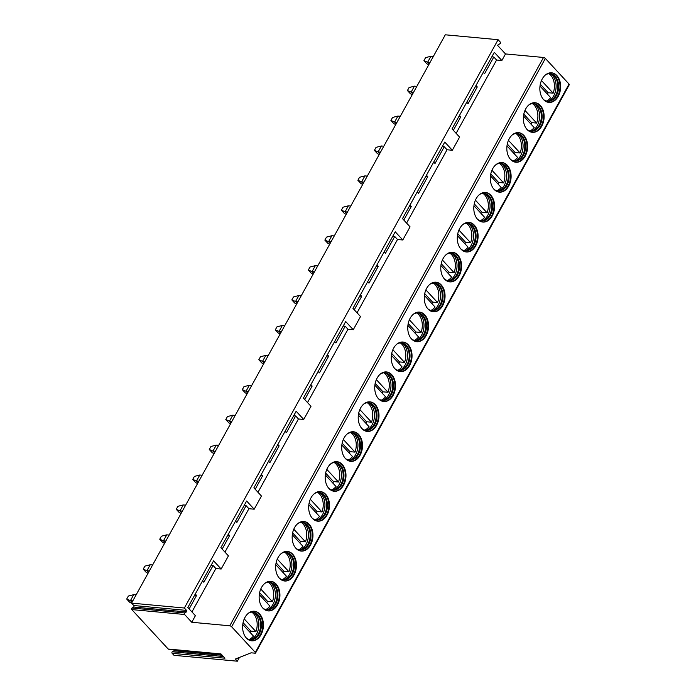 <?xml version="1.0" encoding="UTF-8"?>
<svg xmlns="http://www.w3.org/2000/svg" width="696" height="696" viewBox="0 0 696 696"><rect width="100%" height="100%" fill="white"/><g stroke="black" fill="none" stroke-linecap="round" stroke-linejoin="round"><path stroke-width="1.04" d="M239.441 657.433L237.362 661.2L235.37 659.042L251.099 652.813L255.058 653.179A1.479 0.566 -151.1 0 0 255.554 653.031L569.293 84.703A1.479 0.566 -151.1 0 0 569.05 84.086L545.368 58.429A1.479 0.566 -151.1 0 0 543.515 57.463L505.505 53.94L501.868 60.517L494.308 52.322L452.035 128.899L459.595 137.095L452.33 150.258L444.77 142.062L402.497 218.64L410.057 226.835L402.793 239.99L395.232 231.794L352.959 308.371L360.519 316.567L353.255 329.73L345.695 321.535L303.421 398.112L310.99 406.307L303.717 419.462L296.157 411.266L253.883 487.844L261.452 496.039L254.188 509.202L246.619 501.007L220.858 547.674L228.427 555.86L221.163 569.024L213.594 560.828L187.833 607.495L195.402 615.69L191.765 622.268L184.579 614.481A0.887 0.618 -84.7 0 1 184.762 612.958L186.38 611.941A0.887 0.618 95.3 0 0 186.563 610.418L184.362 608.026L131.561 603.127L445.301 34.8L498.092 39.698L184.362 608.026M498.092 39.698L500.302 42.091A0.887 0.618 95.3 0 1 500.12 43.613L497.483 45.257L505.505 53.94M191.931 611.923L215.882 568.536L221.163 569.024M215.882 568.536L213.089 565.517L211.114 565.335M456.124 133.336L496.587 60.03L493.803 57.011L491.82 56.828M501.868 60.517L496.587 60.03M255.554 653.031A1.479 0.566 -151.1 0 0 255.319 652.422L231.629 626.757A1.479 0.566 -151.1 0 0 229.776 625.8L191.765 622.268M224.947 552.102L248.907 508.715L254.188 509.202M257.972 492.281L298.445 418.975L303.717 419.462M307.51 402.54L347.983 329.243L353.255 329.73M357.048 312.808L397.512 239.502L402.793 239.99M406.586 223.068L447.05 149.762L452.33 150.258M453.34 130.317L460.778 116.832L458.795 116.65M189.138 608.904L196.576 595.428L194.602 595.245M195.28 594.019L196.576 595.428M202.545 580.856L203.85 582.265L213.089 565.517M248.907 508.715L246.114 505.696L236.866 522.444L235.57 521.026M228.297 534.189L229.602 535.607L222.163 549.083M298.445 418.975L295.652 415.956L286.404 432.703L285.099 431.294M261.322 474.368L262.627 475.777L255.188 489.262M268.595 461.204L269.891 462.623L279.139 445.866L277.156 445.684M277.834 444.457L279.139 445.866M347.983 329.243L345.19 326.224L343.206 326.032M310.86 384.627L312.165 386.045L304.726 399.521M318.124 371.473L319.429 372.882L328.677 356.135L326.694 355.952M327.372 354.716L328.677 356.135M334.637 341.553L335.942 342.971L345.19 326.224M397.512 239.502L394.728 236.483L392.744 236.301M354.264 309.79L361.702 296.305L359.719 296.122M360.397 294.895L361.702 296.305M367.662 281.732L368.967 283.15L378.215 266.394L376.231 266.211M376.91 264.985L378.215 266.394M384.175 251.821L385.48 253.231L394.728 236.483M447.05 149.762L444.265 146.743L442.282 146.56M403.802 220.049L411.24 206.573L409.257 206.39M409.935 205.155L411.24 206.573M417.2 192L418.505 193.41L427.753 176.662L425.769 176.48M426.448 175.244L427.753 176.662M433.712 162.081L435.017 163.499L444.265 146.743M459.473 115.423L460.778 116.832M466.738 102.26L468.043 103.678L477.291 86.922L475.307 86.739M475.986 85.512L477.291 86.922M483.25 72.349L484.555 73.759L493.803 57.011M246.114 505.696L244.131 505.505M229.602 535.607L227.618 535.424M295.652 415.956L293.668 415.773M262.627 475.777L260.643 475.594M312.165 386.045L310.181 385.862M261.026 634.7A14.86 10.353 -84.7 0 1 251.648 640.825A14.86 10.353 -84.7 0 1 243.339 632.36A14.86 10.353 -84.7 0 1 245.018 617.361A14.86 10.353 -84.7 0 1 254.397 611.236A14.86 10.353 -84.7 0 1 262.705 619.71A14.86 10.353 -84.7 0 1 261.026 634.7M277.539 604.789A14.86 10.353 -84.7 0 1 268.16 610.914A14.86 10.353 -84.7 0 1 259.852 602.449A14.86 10.353 -84.7 0 1 261.531 587.45A14.86 10.353 -84.7 0 1 270.909 581.325A14.86 10.353 -84.7 0 1 279.218 589.799A14.86 10.353 -84.7 0 1 277.539 604.789M294.051 574.879A14.86 10.353 -84.7 0 1 284.673 581.003A14.86 10.353 -84.7 0 1 276.364 572.538A14.86 10.353 -84.7 0 1 278.043 557.539A14.86 10.353 -84.7 0 1 287.422 551.415A14.86 10.353 -84.7 0 1 295.73 559.88A14.86 10.353 -84.7 0 1 294.051 574.879M310.564 544.968A14.86 10.353 -84.7 0 1 301.185 551.093A14.86 10.353 -84.7 0 1 292.877 542.619A14.86 10.353 -84.7 0 1 294.556 527.629A14.86 10.353 -84.7 0 1 303.935 521.504A14.86 10.353 -84.7 0 1 312.243 529.969A14.86 10.353 -84.7 0 1 310.564 544.968M327.077 515.057A14.86 10.353 -84.7 0 1 317.698 521.182A14.86 10.353 -84.7 0 1 309.389 512.708A14.86 10.353 -84.7 0 1 311.069 497.718A14.86 10.353 -84.7 0 1 320.447 491.585A14.86 10.353 -84.7 0 1 328.756 500.059A14.86 10.353 -84.7 0 1 327.077 515.057M343.589 485.147A14.86 10.353 -84.7 0 1 334.21 491.272A14.86 10.353 -84.7 0 1 325.902 482.798A14.86 10.353 -84.7 0 1 327.581 467.799A14.86 10.353 -84.7 0 1 336.96 461.674A14.86 10.353 -84.7 0 1 345.268 470.148A14.86 10.353 -84.7 0 1 343.589 485.147M360.102 455.228A14.86 10.353 -84.7 0 1 350.723 461.352A14.86 10.353 -84.7 0 1 342.415 452.887A14.86 10.353 -84.7 0 1 344.094 437.888A14.86 10.353 -84.7 0 1 353.472 431.764A14.86 10.353 -84.7 0 1 361.781 440.237A14.86 10.353 -84.7 0 1 360.102 455.228M376.614 425.317A14.86 10.353 -84.7 0 1 367.236 431.442A14.86 10.353 -84.7 0 1 358.927 422.977A14.86 10.353 -84.7 0 1 360.606 407.978A14.86 10.353 -84.7 0 1 369.985 401.853A14.86 10.353 -84.7 0 1 378.293 410.318A14.86 10.353 -84.7 0 1 376.614 425.317M393.127 395.406A14.86 10.353 -84.7 0 1 383.748 401.531A14.86 10.353 -84.7 0 1 375.44 393.066A14.86 10.353 -84.7 0 1 377.119 378.067A14.86 10.353 -84.7 0 1 386.498 371.942A14.86 10.353 -84.7 0 1 394.806 380.407A14.86 10.353 -84.7 0 1 393.127 395.406M409.639 365.496A14.86 10.353 -84.7 0 1 400.261 371.62A14.86 10.353 -84.7 0 1 391.952 363.147A14.86 10.353 -84.7 0 1 393.631 348.157A14.86 10.353 -84.7 0 1 403.01 342.032A14.86 10.353 -84.7 0 1 411.319 350.497A14.86 10.353 -84.7 0 1 409.639 365.496M426.152 335.585A14.86 10.353 -84.7 0 1 416.774 341.71A14.86 10.353 -84.7 0 1 408.465 333.236A14.86 10.353 -84.7 0 1 410.144 318.246A14.86 10.353 -84.7 0 1 419.523 312.113A14.86 10.353 -84.7 0 1 427.831 320.586A14.86 10.353 -84.7 0 1 426.152 335.585M442.665 305.675A14.86 10.353 -84.7 0 1 433.286 311.799A14.86 10.353 -84.7 0 1 424.978 303.325A14.86 10.353 -84.7 0 1 426.657 288.327A14.86 10.353 -84.7 0 1 436.035 282.202A14.86 10.353 -84.7 0 1 444.344 290.676A14.86 10.353 -84.7 0 1 442.665 305.675M459.177 275.755A14.86 10.353 -84.7 0 1 449.799 281.88A14.86 10.353 -84.7 0 1 441.49 273.415A14.86 10.353 -84.7 0 1 443.169 258.416A14.86 10.353 -84.7 0 1 452.548 252.291A14.86 10.353 -84.7 0 1 460.856 260.765A14.86 10.353 -84.7 0 1 459.177 275.755M475.69 245.845A14.86 10.353 -84.7 0 1 466.311 251.969A14.86 10.353 -84.7 0 1 458.003 243.504A14.86 10.353 -84.7 0 1 459.682 228.505A14.86 10.353 -84.7 0 1 469.06 222.381A14.86 10.353 -84.7 0 1 477.369 230.846A14.86 10.353 -84.7 0 1 475.69 245.845M492.202 215.934A14.86 10.353 -84.7 0 1 482.824 222.059A14.86 10.353 -84.7 0 1 474.515 213.594A14.86 10.353 -84.7 0 1 476.195 198.595A14.86 10.353 -84.7 0 1 485.573 192.47A14.86 10.353 -84.7 0 1 493.882 200.935A14.86 10.353 -84.7 0 1 492.202 215.934M508.715 186.023A14.86 10.353 -84.7 0 1 499.337 192.148A14.86 10.353 -84.7 0 1 491.028 183.674A14.86 10.353 -84.7 0 1 492.707 168.684A14.86 10.353 -84.7 0 1 502.086 162.559A14.86 10.353 -84.7 0 1 510.394 171.025A14.86 10.353 -84.7 0 1 508.715 186.023M525.228 156.113A14.86 10.353 -84.7 0 1 515.849 162.238A14.86 10.353 -84.7 0 1 507.541 153.764A14.86 10.353 -84.7 0 1 509.22 138.774A14.86 10.353 -84.7 0 1 518.598 132.64A14.86 10.353 -84.7 0 1 526.907 141.114A14.86 10.353 -84.7 0 1 525.228 156.113M541.74 126.202A14.86 10.353 -84.7 0 1 532.362 132.327A14.86 10.353 -84.7 0 1 524.053 123.853A14.86 10.353 -84.7 0 1 525.732 108.854A14.86 10.353 -84.7 0 1 535.111 102.73A14.86 10.353 -84.7 0 1 543.419 111.203A14.86 10.353 -84.7 0 1 541.74 126.202M558.253 96.283A14.86 10.353 -84.7 0 1 548.874 102.408A14.86 10.353 -84.7 0 1 540.566 93.943A14.86 10.353 -84.7 0 1 542.245 78.944A14.86 10.353 -84.7 0 1 551.623 72.819A14.86 10.353 -84.7 0 1 559.932 81.293A14.86 10.353 -84.7 0 1 558.253 96.283M184.579 614.481L131.788 609.583L168.206 649.037L220.997 653.935L224.939 658.198L172.138 653.3L174.009 655.319L237.362 661.2M131.561 603.127L133.771 605.52A0.887 0.618 -84.7 0 1 133.589 607.043L131.962 608.052L184.762 612.958M131.788 609.583A0.887 0.618 -84.7 0 1 131.962 608.052M168.858 649.098A0.887 0.618 -84.7 0 1 168.206 649.037M174.339 649.742A0.887 0.618 -84.7 0 1 173.948 650.76L172.321 651.769L223.381 656.511M172.138 653.3A0.887 0.618 -84.7 0 1 172.321 651.769M136.12 594.889L133.728 594.662L128.36 596.054L126.707 599.047L130.422 600.648L133.728 594.662M132.814 600.865L130.422 600.648L131.996 602.353M126.707 599.047L129.656 602.231L131.77 603.345M152.633 564.969L150.232 564.752L144.872 566.144L143.219 569.128L146.934 570.729L150.232 564.752M149.327 570.955L146.934 570.729L148.509 572.434M148.031 573.304L146.169 572.321L143.219 569.128M169.137 535.059L166.744 534.841L161.385 536.225L159.732 539.217L163.447 540.818L166.744 534.841M165.839 541.044L163.447 540.818L165.022 542.523M164.543 543.393L162.681 542.41L159.732 539.217M185.649 505.148L183.257 504.931L177.898 506.314L176.245 509.307L179.959 510.907L183.257 504.931M182.352 511.134L179.959 510.907L181.534 512.613M181.056 513.483L179.194 512.5L176.245 509.307M202.162 475.238L199.769 475.011L194.41 476.403L192.757 479.396L196.472 480.997L199.769 475.011M198.865 481.223L196.472 480.997L198.047 482.702M197.568 483.572L195.706 482.589L192.757 479.396M218.674 445.327L216.282 445.101L210.923 446.493L209.27 449.486L212.985 451.086L216.282 445.101M215.377 451.304L212.985 451.086L214.559 452.792M214.081 453.653L212.219 452.678L209.27 449.486M235.187 415.416L232.795 415.19L227.435 416.582L225.782 419.575L229.497 421.176L232.795 415.19M231.89 421.393L229.497 421.176L231.072 422.881M230.594 423.742L228.732 422.759L225.782 419.575M251.7 385.497L249.307 385.28L243.948 386.671L242.295 389.656L246.01 391.256L249.307 385.28M248.402 391.483L246.01 391.256L247.585 392.962M247.106 393.832L245.244 392.849L242.295 389.656M268.212 355.586L265.82 355.369L260.461 356.752L258.808 359.745L262.522 361.346L265.82 355.369M264.915 361.572L262.522 361.346L264.097 363.051M263.619 363.921L261.757 362.938L258.808 359.745M284.725 325.676L282.332 325.45L276.973 326.842L275.32 329.834L279.035 331.435L282.332 325.45M281.428 331.661L279.035 331.435L280.61 333.14M280.131 334.01L278.269 333.027L275.32 329.834M301.238 295.765L298.845 295.539L293.486 296.931L291.833 299.924L295.548 301.525L298.845 295.539M297.94 301.742L295.548 301.525L297.122 303.23M296.644 304.091L294.782 303.117L291.833 299.924M317.75 265.855L315.358 265.628L309.998 267.02L308.345 270.013L312.06 271.614L315.358 265.628M314.453 271.832L312.06 271.614L313.635 273.319M313.156 274.18L311.286 273.206L308.345 270.013M334.263 235.944L331.87 235.718L326.511 237.11L324.858 240.103L328.573 241.703L331.87 235.718M330.965 241.921L328.573 241.703L330.148 243.409M329.669 244.27L327.799 243.287L324.858 240.103M350.775 206.025L348.383 205.807L343.024 207.199L341.371 210.183L345.085 211.784L348.383 205.807M347.478 212.01L345.085 211.784L346.651 213.489M346.182 214.359L344.311 213.376L341.371 210.183M367.288 176.114L364.895 175.897L359.536 177.28L357.883 180.273L361.598 181.874L364.895 175.897M363.991 182.1L361.598 181.874L363.164 183.579M362.686 184.449L360.824 183.466L357.883 180.273M383.8 146.204L381.408 145.977L376.049 147.369L374.396 150.362L378.102 151.963L381.408 145.977M380.503 152.189L378.102 151.963L379.677 153.668M379.198 154.538L377.336 153.555L374.396 150.362M400.313 116.293L397.921 116.067L392.553 117.459L390.908 120.451L394.615 122.052L397.921 116.067M397.007 122.27L394.615 122.052L396.189 123.757M395.711 124.619L393.849 123.644L390.908 120.451M416.826 86.382L414.433 86.156L409.065 87.548L407.421 90.541L411.127 92.142L414.433 86.156M413.52 92.359L411.127 92.142L412.702 93.847M412.223 94.708L410.362 93.734L407.421 90.541M433.338 56.472L430.946 56.246L425.578 57.638L423.934 60.63L427.64 62.231L430.946 56.246M430.032 62.449L427.64 62.231L429.215 63.936M428.736 64.798L426.874 63.814L423.934 60.63M251.343 640.79A14.86 10.353 95.3 0 0 260.417 634.648A14.86 10.353 -84.7 0 0 262.148 619.849A14.86 10.353 -84.7 0 0 254.092 611.218M248.324 613.298A13.868 9.666 -84.7 0 1 252.987 612.097A13.868 9.666 -84.7 0 1 260.739 620.005A13.868 9.666 -84.7 0 1 259.173 634.004A13.868 9.666 95.3 0 1 250.421 639.72A13.868 9.666 95.3 0 1 246.062 637.693M250.029 639.676A13.868 9.666 95.3 0 0 252.178 639.407A13.868 9.666 95.3 0 0 258.381 633.925A13.868 9.666 -84.7 0 0 254.649 612.732A13.868 9.666 -84.7 0 0 252.587 612.071M253.588 612.306A14.746 10.275 -84.7 0 1 256.511 634.221A14.746 10.275 95.3 0 1 251.056 639.633M250.273 632.638A14.599 10.17 95.3 0 0 250.917 631.124L255.928 631.594A14.599 10.17 95.3 0 0 253.492 613.654A14.599 10.17 95.3 0 0 251.656 612.106M250.917 631.124L243.087 622.642M255.928 631.594L244.252 618.944M242.774 624.512L253.448 636.074A14.599 10.17 95.3 0 1 249.125 639.467M267.856 610.879A14.86 10.353 95.3 0 0 276.93 604.737A14.86 10.353 -84.7 0 0 278.661 589.938A14.86 10.353 -84.7 0 0 270.605 581.299M264.837 583.378A13.868 9.666 -84.7 0 1 269.5 582.187A13.868 9.666 -84.7 0 1 277.252 590.095A13.868 9.666 -84.7 0 1 275.686 604.093A13.868 9.666 95.3 0 1 266.933 609.809A13.868 9.666 95.3 0 1 262.575 607.773M266.542 609.757A13.868 9.666 95.3 0 0 268.691 609.487A13.868 9.666 95.3 0 0 274.894 604.015A13.868 9.666 -84.7 0 0 271.162 582.822A13.868 9.666 -84.7 0 0 269.1 582.16M270.1 582.395A14.746 10.275 -84.7 0 1 273.023 604.311A14.746 10.275 95.3 0 1 267.569 609.713M266.785 602.719A14.599 10.17 95.3 0 0 267.429 601.213L272.44 601.675A14.599 10.17 95.3 0 0 270.005 583.744A14.599 10.17 95.3 0 0 268.169 582.195M267.429 601.213L259.599 592.731M259.286 594.601L269.961 606.164A14.599 10.17 95.3 0 1 265.628 609.557M272.44 601.675L260.765 589.025M284.368 580.969A14.86 10.353 95.3 0 0 293.442 574.818A14.86 10.353 -84.7 0 0 295.174 560.028A14.86 10.353 -84.7 0 0 287.117 551.389M281.349 553.468A13.868 9.666 -84.7 0 1 286.012 552.276A13.868 9.666 -84.7 0 1 293.764 560.184A13.868 9.666 -84.7 0 1 292.198 574.183A13.868 9.666 95.3 0 1 283.446 579.899A13.868 9.666 95.3 0 1 279.087 577.863M283.055 579.846A13.868 9.666 95.3 0 0 285.203 579.577A13.868 9.666 95.3 0 0 291.406 574.104A13.868 9.666 -84.7 0 0 287.674 552.911A13.868 9.666 -84.7 0 0 285.612 552.25M286.613 552.485A14.746 10.275 -84.7 0 1 289.536 574.4A14.746 10.275 95.3 0 1 284.081 579.803M283.298 572.808A14.599 10.17 95.3 0 0 283.942 571.303L288.953 571.764A14.599 10.17 95.3 0 0 286.517 553.833A14.599 10.17 95.3 0 0 284.681 552.285M283.942 571.303L276.112 562.82M275.799 564.691L286.474 576.253A14.599 10.17 95.3 0 1 282.141 579.646M288.953 571.764L277.278 559.114M300.881 551.058A14.86 10.353 95.3 0 0 309.946 544.907A14.86 10.353 -84.7 0 0 311.686 530.117A14.86 10.353 -84.7 0 0 303.63 521.478M297.862 523.557A13.868 9.666 -84.7 0 1 302.525 522.365A13.868 9.666 -84.7 0 1 310.277 530.265A13.868 9.666 -84.7 0 1 308.711 544.263A13.868 9.666 95.3 0 1 299.959 549.988A13.868 9.666 95.3 0 1 295.591 547.952M299.567 549.936A13.868 9.666 95.3 0 0 301.716 549.666A13.868 9.666 95.3 0 0 307.919 544.194A13.868 9.666 -84.7 0 0 304.187 523A13.868 9.666 -84.7 0 0 302.125 522.339M303.125 522.574A14.746 10.275 -84.7 0 1 306.049 544.49A14.746 10.275 95.3 0 1 300.594 549.892M299.811 542.897A14.599 10.17 95.3 0 0 300.454 541.392L305.466 541.853A14.599 10.17 95.3 0 0 303.03 523.923A14.599 10.17 95.3 0 0 301.194 522.374M300.454 541.392L292.625 532.91M292.311 534.78L302.986 546.343A14.599 10.17 95.3 0 1 298.654 549.736M305.466 541.853L293.79 529.204M317.393 521.147A14.86 10.353 95.3 0 0 326.459 514.997A14.86 10.353 -84.7 0 0 328.199 500.207A14.86 10.353 -84.7 0 0 320.143 491.567M314.375 493.647A13.868 9.666 -84.7 0 1 319.038 492.455A13.868 9.666 -84.7 0 1 326.789 500.354A13.868 9.666 -84.7 0 1 325.223 514.353A13.868 9.666 95.3 0 1 316.471 520.069A13.868 9.666 95.3 0 1 312.104 518.042M316.071 520.025A13.868 9.666 95.3 0 0 318.229 519.755A13.868 9.666 95.3 0 0 324.432 514.283A13.868 9.666 -84.7 0 0 320.699 493.09A13.868 9.666 -84.7 0 0 318.637 492.429M319.638 492.655A14.746 10.275 -84.7 0 1 322.561 514.579A14.746 10.275 95.3 0 1 317.106 519.982M316.323 512.987A14.599 10.17 95.3 0 0 316.967 511.473L321.978 511.943A14.599 10.17 95.3 0 0 319.542 494.003A14.599 10.17 95.3 0 0 317.707 492.455M316.967 511.473L309.137 502.999M308.824 504.861L319.499 516.432A14.599 10.17 95.3 0 1 315.166 519.825M321.978 511.943L310.303 499.293M333.906 491.237A14.86 10.353 95.3 0 0 342.971 485.086A14.86 10.353 -84.7 0 0 344.711 470.287A14.86 10.353 -84.7 0 0 336.655 461.657M330.887 463.736A13.868 9.666 -84.7 0 1 335.55 462.535A13.868 9.666 -84.7 0 1 343.302 470.444A13.868 9.666 -84.7 0 1 341.736 484.442A13.868 9.666 95.3 0 1 332.984 490.158A13.868 9.666 95.3 0 1 328.616 488.131M332.584 490.115A13.868 9.666 95.3 0 0 334.741 489.845A13.868 9.666 95.3 0 0 340.944 484.373A13.868 9.666 -84.7 0 0 337.212 463.171A13.868 9.666 -84.7 0 0 335.15 462.518M336.151 462.744A14.746 10.275 -84.7 0 1 339.074 484.668A14.746 10.275 95.3 0 1 333.619 490.071M332.836 483.076A14.599 10.17 95.3 0 0 333.471 481.562L338.491 482.032A14.599 10.17 95.3 0 0 336.055 464.093A14.599 10.17 95.3 0 0 334.219 462.544M333.471 481.562L325.65 473.089M325.337 474.95L336.011 486.513A14.599 10.17 95.3 0 1 331.679 489.906M338.491 482.032L326.815 469.382M350.419 461.317A14.86 10.353 95.3 0 0 359.484 455.175A14.86 10.353 -84.7 0 0 361.224 440.377A14.86 10.353 -84.7 0 0 353.168 431.746M347.4 433.825A13.868 9.666 -84.7 0 1 352.054 432.625A13.868 9.666 -84.7 0 1 359.815 440.533A13.868 9.666 -84.7 0 1 358.249 454.532A13.868 9.666 95.3 0 1 349.496 460.247A13.868 9.666 95.3 0 1 345.129 458.22M349.096 460.204A13.868 9.666 95.3 0 0 351.254 459.934A13.868 9.666 95.3 0 0 357.457 454.453A13.868 9.666 -84.7 0 0 353.725 433.26A13.868 9.666 -84.7 0 0 351.663 432.599M352.663 432.834A14.746 10.275 -84.7 0 1 355.586 454.749A14.746 10.275 95.3 0 1 350.131 460.16M349.349 453.166A14.599 10.17 95.3 0 0 349.984 451.652L355.004 452.122A14.599 10.17 95.3 0 0 352.567 434.182A14.599 10.17 95.3 0 0 350.732 432.634M349.984 451.652L342.162 443.169M341.849 445.04L352.524 456.602A14.599 10.17 95.3 0 1 348.191 459.995M355.004 452.122L343.328 439.472M366.931 431.407A14.86 10.353 95.3 0 0 375.997 425.265A14.86 10.353 -84.7 0 0 377.737 410.466A14.86 10.353 -84.7 0 0 369.68 401.827M363.912 403.906A13.868 9.666 -84.7 0 1 368.567 402.714A13.868 9.666 -84.7 0 1 376.327 410.623A13.868 9.666 -84.7 0 1 374.761 424.621A13.868 9.666 95.3 0 1 366.009 430.337A13.868 9.666 95.3 0 1 361.642 428.301M365.609 430.285A13.868 9.666 95.3 0 0 367.766 430.015A13.868 9.666 95.3 0 0 373.97 424.543A13.868 9.666 -84.7 0 0 370.237 403.349A13.868 9.666 -84.7 0 0 368.175 402.688M369.176 402.923A14.746 10.275 -84.7 0 1 372.099 424.838A14.746 10.275 95.3 0 1 366.635 430.241M365.861 423.246A14.599 10.17 95.3 0 0 366.496 421.741L371.516 422.202A14.599 10.17 95.3 0 0 369.08 404.272A14.599 10.17 95.3 0 0 367.244 402.723M366.496 421.741L358.675 413.259M358.362 415.129L369.037 426.691A14.599 10.17 95.3 0 1 364.704 430.084M371.516 422.202L359.841 409.553M383.444 401.496A14.86 10.353 95.3 0 0 392.509 395.345A14.86 10.353 -84.7 0 0 394.249 380.555A14.86 10.353 -84.7 0 0 386.184 371.916M380.425 373.996A13.868 9.666 -84.7 0 1 385.079 372.804A13.868 9.666 -84.7 0 1 392.84 380.712A13.868 9.666 -84.7 0 1 391.274 394.71A13.868 9.666 95.3 0 1 382.522 400.426A13.868 9.666 95.3 0 1 378.154 398.39M382.121 400.374A13.868 9.666 95.3 0 0 384.279 400.104A13.868 9.666 95.3 0 0 390.482 394.632A13.868 9.666 -84.7 0 0 386.75 373.439A13.868 9.666 -84.7 0 0 384.688 372.778M385.688 373.012A14.746 10.275 -84.7 0 1 388.612 394.928A14.746 10.275 95.3 0 1 383.148 400.33M382.374 393.336A14.599 10.17 95.3 0 0 383.009 391.831L388.029 392.292A14.599 10.17 95.3 0 0 385.593 374.361A14.599 10.17 95.3 0 0 383.757 372.812M383.009 391.831L375.188 383.348M374.874 385.219L385.549 396.781A14.599 10.17 95.3 0 1 381.217 400.174M388.029 392.292L376.353 379.642M399.956 371.586A14.86 10.353 95.3 0 0 409.022 365.435A14.86 10.353 -84.7 0 0 410.762 350.645A14.86 10.353 -84.7 0 0 402.697 342.006M396.938 344.085A13.868 9.666 -84.7 0 1 401.592 342.893A13.868 9.666 -84.7 0 1 409.352 350.793A13.868 9.666 -84.7 0 1 407.786 364.791A13.868 9.666 95.3 0 1 399.034 370.516A13.868 9.666 95.3 0 1 394.667 368.48M398.634 370.463A13.868 9.666 95.3 0 0 400.792 370.194A13.868 9.666 95.3 0 0 406.995 364.721A13.868 9.666 -84.7 0 0 403.262 343.528A13.868 9.666 -84.7 0 0 401.2 342.867M402.201 343.102A14.746 10.275 -84.7 0 1 405.124 365.017A14.746 10.275 95.3 0 1 399.661 370.42M398.886 363.425A14.599 10.17 95.3 0 0 399.521 361.92L404.541 362.381A14.599 10.17 95.3 0 0 402.105 344.45A14.599 10.17 95.3 0 0 400.27 342.902M399.521 361.92L391.7 353.438M391.387 355.308L402.062 366.87A14.599 10.17 95.3 0 1 397.729 370.263M404.541 362.381L392.866 349.731M416.469 341.675A14.86 10.353 95.3 0 0 425.534 335.524A14.86 10.353 -84.7 0 0 427.274 320.734A14.86 10.353 -84.7 0 0 419.209 312.095M413.45 314.174A13.868 9.666 -84.7 0 1 418.105 312.983A13.868 9.666 -84.7 0 1 425.865 320.882A13.868 9.666 -84.7 0 1 424.299 334.88A13.868 9.666 95.3 0 1 415.547 340.596A13.868 9.666 95.3 0 1 411.179 338.569M415.147 340.553A13.868 9.666 95.3 0 0 417.304 340.283A13.868 9.666 95.3 0 0 423.507 334.811A13.868 9.666 -84.7 0 0 419.775 313.618A13.868 9.666 -84.7 0 0 417.713 312.956M418.714 313.183A14.746 10.275 -84.7 0 1 421.637 335.107A14.746 10.275 95.3 0 1 416.173 340.509M415.399 333.514A14.599 10.17 95.3 0 0 416.034 332.001L421.054 332.47A14.599 10.17 95.3 0 0 418.618 314.531A14.599 10.17 95.3 0 0 416.782 312.983M416.034 332.001L408.213 323.527M407.9 325.389L418.574 336.96A14.599 10.17 95.3 0 1 414.242 340.353M421.054 332.47L409.379 319.821M432.982 311.764A14.86 10.353 95.3 0 0 442.047 305.614A14.86 10.353 -84.7 0 0 443.787 290.815A14.86 10.353 -84.7 0 0 435.722 282.185M429.963 284.264A13.868 9.666 -84.7 0 1 434.617 283.063A13.868 9.666 -84.7 0 1 442.378 290.971A13.868 9.666 -84.7 0 1 440.812 304.97A13.868 9.666 95.3 0 1 432.059 310.686A13.868 9.666 95.3 0 1 427.692 308.659M431.659 310.642A13.868 9.666 95.3 0 0 433.817 310.373A13.868 9.666 95.3 0 0 440.02 304.9A13.868 9.666 -84.7 0 0 436.288 283.698A13.868 9.666 -84.7 0 0 434.226 283.046M435.226 283.272A14.746 10.275 -84.7 0 1 438.149 305.196A14.746 10.275 95.3 0 1 432.686 310.599M431.911 303.604A14.599 10.17 95.3 0 0 432.547 302.09L437.566 302.56A14.599 10.17 95.3 0 0 435.13 284.62A14.599 10.17 95.3 0 0 433.295 283.072M432.547 302.09L424.725 293.616M424.412 295.478L435.087 307.04A14.599 10.17 95.3 0 1 430.754 310.433M437.566 302.56L425.891 289.91M449.494 281.845A14.86 10.353 95.3 0 0 458.56 275.703A14.86 10.353 -84.7 0 0 460.3 260.904A14.86 10.353 -84.7 0 0 452.235 252.274M446.467 254.345A13.868 9.666 -84.7 0 1 451.13 253.153A13.868 9.666 -84.7 0 1 458.89 261.061A13.868 9.666 -84.7 0 1 457.324 275.059A13.868 9.666 95.3 0 1 448.572 280.775A13.868 9.666 95.3 0 1 444.205 278.748M448.172 280.723A13.868 9.666 95.3 0 0 450.321 280.462A13.868 9.666 95.3 0 0 456.532 274.981A13.868 9.666 -84.7 0 0 452.8 253.788A13.868 9.666 -84.7 0 0 450.738 253.126M451.739 253.361A14.746 10.275 -84.7 0 1 454.662 275.277A14.746 10.275 95.3 0 1 449.198 280.688M448.424 273.693A14.599 10.17 95.3 0 0 449.059 272.18L454.079 272.649A14.599 10.17 95.3 0 0 451.643 254.71A14.599 10.17 95.3 0 0 449.807 253.161M449.059 272.18L441.229 263.697M440.925 265.567L451.6 277.13A14.599 10.17 95.3 0 1 447.267 280.523M454.079 272.649L442.395 260M466.007 251.935A14.86 10.353 95.3 0 0 475.072 245.792A14.86 10.353 -84.7 0 0 476.812 230.994A14.86 10.353 -84.7 0 0 468.747 222.355M462.979 224.434A13.868 9.666 -84.7 0 1 467.642 223.242A13.868 9.666 -84.7 0 1 475.403 231.15A13.868 9.666 -84.7 0 1 473.837 245.149A13.868 9.666 95.3 0 1 465.085 250.865A13.868 9.666 95.3 0 1 460.717 248.829M464.684 250.812A13.868 9.666 95.3 0 0 466.833 250.543A13.868 9.666 95.3 0 0 473.045 245.07A13.868 9.666 -84.7 0 0 469.313 223.877A13.868 9.666 -84.7 0 0 467.251 223.216M468.251 223.451A14.746 10.275 -84.7 0 1 471.175 245.366A14.746 10.275 95.3 0 1 465.711 250.769M464.937 243.774A14.599 10.17 95.3 0 0 465.572 242.269L470.592 242.73A14.599 10.17 95.3 0 0 468.156 224.799A14.599 10.17 95.3 0 0 466.32 223.251M465.572 242.269L457.742 233.786M457.437 235.657L468.112 247.219A14.599 10.17 95.3 0 1 463.78 250.612M470.592 242.73L458.908 230.08M482.519 222.024A14.86 10.353 95.3 0 0 491.585 215.873A14.86 10.353 -84.7 0 0 493.325 201.083A14.86 10.353 -84.7 0 0 485.26 192.444M479.492 194.523A13.868 9.666 -84.7 0 1 484.155 193.331A13.868 9.666 -84.7 0 1 491.915 201.24A13.868 9.666 -84.7 0 1 490.349 215.238A13.868 9.666 95.3 0 1 481.597 220.954A13.868 9.666 95.3 0 1 477.23 218.918M481.197 220.902A13.868 9.666 95.3 0 0 483.346 220.632A13.868 9.666 95.3 0 0 489.558 215.16A13.868 9.666 -84.7 0 0 485.825 193.966A13.868 9.666 -84.7 0 0 483.763 193.305M484.764 193.54A14.746 10.275 -84.7 0 1 487.687 215.456A14.746 10.275 95.3 0 1 482.224 220.858M481.449 213.863A14.599 10.17 95.3 0 0 482.084 212.358L487.104 212.819A14.599 10.17 95.3 0 0 484.668 194.889A14.599 10.17 95.3 0 0 482.833 193.34M482.084 212.358L474.254 203.876M473.95 205.746L484.625 217.309A14.599 10.17 95.3 0 1 480.292 220.702M487.104 212.819L475.42 200.17M499.032 192.113A14.86 10.353 95.3 0 0 508.097 185.963A14.86 10.353 -84.7 0 0 509.837 171.172A14.86 10.353 -84.7 0 0 501.772 162.533M496.004 164.613A13.868 9.666 -84.7 0 1 500.668 163.421A13.868 9.666 -84.7 0 1 508.428 171.32A13.868 9.666 -84.7 0 1 506.862 185.319A13.868 9.666 95.3 0 1 498.11 191.043A13.868 9.666 95.3 0 1 493.742 189.007M497.71 190.991A13.868 9.666 95.3 0 0 499.858 190.721A13.868 9.666 95.3 0 0 506.07 185.249A13.868 9.666 -84.7 0 0 502.338 164.056A13.868 9.666 -84.7 0 0 500.276 163.395M501.277 163.63A14.746 10.275 -84.7 0 1 504.191 185.545A14.746 10.275 95.3 0 1 498.736 190.948M497.962 183.953A14.599 10.17 95.3 0 0 498.597 182.448L503.617 182.909A14.599 10.17 95.3 0 0 501.181 164.978A14.599 10.17 95.3 0 0 499.345 163.429M498.597 182.448L490.767 173.965M490.462 175.836L501.137 187.398A14.599 10.17 95.3 0 1 496.805 190.791M503.617 182.909L491.933 170.259M515.545 162.203A14.86 10.353 95.3 0 0 524.61 156.052A14.86 10.353 -84.7 0 0 526.35 141.262A14.86 10.353 -84.7 0 0 518.285 132.623M512.517 134.702A13.868 9.666 -84.7 0 1 517.18 133.51A13.868 9.666 -84.7 0 1 524.941 141.41A13.868 9.666 -84.7 0 1 523.375 155.408A13.868 9.666 95.3 0 1 514.622 161.124A13.868 9.666 95.3 0 1 510.255 159.097M514.222 161.081A13.868 9.666 95.3 0 0 516.371 160.811A13.868 9.666 95.3 0 0 522.583 155.339A13.868 9.666 -84.7 0 0 518.851 134.145A13.868 9.666 -84.7 0 0 516.789 133.484M517.789 133.71A14.746 10.275 -84.7 0 1 520.704 155.634A14.746 10.275 95.3 0 1 515.249 161.037M514.475 154.042A14.599 10.17 95.3 0 0 515.11 152.528L520.13 152.998A14.599 10.17 95.3 0 0 517.693 135.059A14.599 10.17 95.3 0 0 515.858 133.51M515.11 152.528L507.28 144.055M506.975 145.916L517.65 157.487A14.599 10.17 95.3 0 1 513.317 160.88M520.13 152.998L508.445 140.348M532.057 132.292A14.86 10.353 95.3 0 0 541.123 126.141A14.86 10.353 -84.7 0 0 542.863 111.343A14.86 10.353 -84.7 0 0 534.798 102.712M529.03 104.791A13.868 9.666 -84.7 0 1 533.693 103.591A13.868 9.666 -84.7 0 1 541.453 111.499A13.868 9.666 -84.7 0 1 539.887 125.498A13.868 9.666 95.3 0 1 531.126 131.213A13.868 9.666 95.3 0 1 526.768 129.186M530.735 131.17A13.868 9.666 95.3 0 0 532.884 130.9A13.868 9.666 95.3 0 0 539.096 125.428A13.868 9.666 -84.7 0 0 535.363 104.226A13.868 9.666 -84.7 0 0 533.301 103.573M534.302 103.8A14.746 10.275 -84.7 0 1 537.216 125.724A14.746 10.275 95.3 0 1 531.761 131.126M530.987 124.132A14.599 10.17 95.3 0 0 531.622 122.618L536.642 123.088A14.599 10.17 95.3 0 0 534.206 105.148A14.599 10.17 95.3 0 0 532.37 103.6M531.622 122.618L523.792 114.135M523.488 116.006L534.163 127.568A14.599 10.17 95.3 0 1 529.83 130.961M536.642 123.088L524.958 110.438M548.57 102.373A14.86 10.353 95.3 0 0 557.635 96.231A14.86 10.353 -84.7 0 0 559.375 81.432A14.86 10.353 -84.7 0 0 551.31 72.802M545.542 74.872A13.868 9.666 -84.7 0 1 550.205 73.68A13.868 9.666 -84.7 0 1 557.966 81.589A13.868 9.666 -84.7 0 1 556.4 95.587A13.868 9.666 95.3 0 1 547.639 101.303A13.868 9.666 95.3 0 1 543.28 99.276M547.247 101.251A13.868 9.666 95.3 0 0 549.396 100.99A13.868 9.666 95.3 0 0 555.608 95.509A13.868 9.666 -84.7 0 0 551.876 74.315A13.868 9.666 -84.7 0 0 549.814 73.654M550.814 73.889A14.746 10.275 -84.7 0 1 553.729 95.804A14.746 10.275 95.3 0 1 548.274 101.207M547.5 94.221A14.599 10.17 95.3 0 0 548.135 92.707L553.155 93.177A14.599 10.17 95.3 0 0 550.719 75.238A14.599 10.17 95.3 0 0 548.883 73.689M548.135 92.707L540.305 84.225M540 86.095L550.675 97.657A14.599 10.17 95.3 0 1 546.343 101.05M553.155 93.177L541.471 80.527M543.515 57.463L229.776 625.8M545.368 58.429L231.629 626.757M569.05 84.086L255.319 652.422M133.771 605.52L186.563 610.418M133.589 607.043L186.38 611.941M173.948 650.76L222.207 655.24M221.137 654.083L168.519 649.203"/></g></svg>
